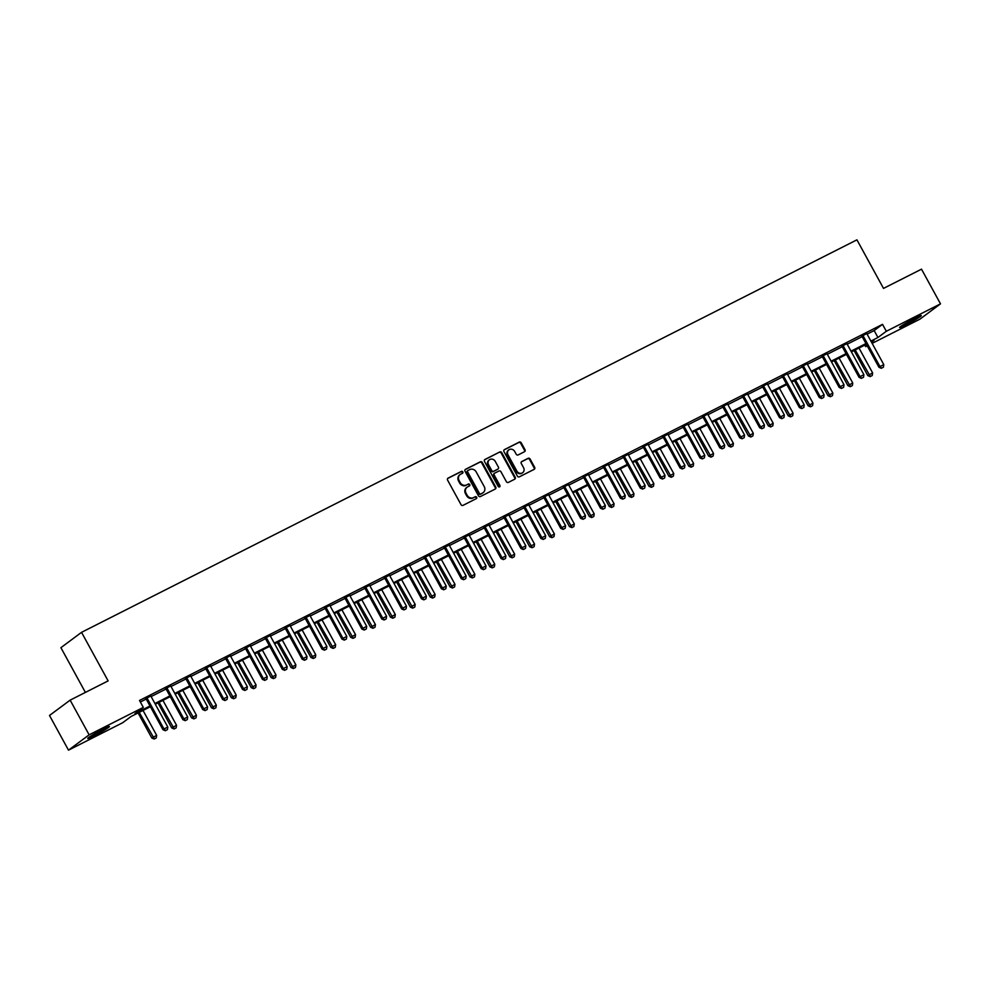 <?xml version="1.0" encoding="UTF-8"?>
<svg xmlns="http://www.w3.org/2000/svg" width="990" height="990" viewBox="0 0 990 990"><rect width="100%" height="100%" fill="white"/><g stroke="black" fill="none" stroke-linecap="round" stroke-linejoin="round"><path stroke-width="1.49" d="M462.8 471.908A1.089 0.978 53.4 0 0 461.402 471.401L448.099 478.121A1.559 1.398 53.4 0 0 447.591 480.125L461.018 504.64A1.559 1.398 53.4 0 0 463.011 505.37L476.314 498.638A1.089 0.978 53.4 0 0 475.262 496.733L473.542 497.599A4.975 4.48 53.4 0 1 467.156 495.272L466.03 493.218A4.975 4.48 53.4 0 1 467.651 486.845L469.371 485.966A1.089 0.978 53.4 0 0 469.73 484.568A1.089 0.978 53.4 0 0 468.332 484.061L466.612 484.927A4.975 4.48 53.4 0 1 460.214 482.6L459.1 480.558A4.975 4.48 53.4 0 1 460.721 474.173L462.441 473.307A1.089 0.978 53.4 0 0 462.8 471.908M462.219 473.418A1.089 0.978 53.4 0 0 460.845 471.809L447.678 478.467M476.091 498.75A1.089 0.978 53.4 0 0 474.705 497.141L473.542 497.599M469.161 486.078A1.089 0.978 53.4 0 0 467.775 484.481L466.612 484.927M906.073 324.769A12.363 0.829 -28.7 0 1 899.576 327.467A12.363 0.829 -28.7 0 1 914.772 318.297A12.363 0.829 -28.7 0 1 921.269 315.587A12.363 0.829 -28.7 0 1 906.073 324.769M94.223 735.718A12.363 0.829 -28.7 0 1 87.726 738.429A12.363 0.829 -28.7 0 1 102.923 729.259A12.363 0.829 -28.7 0 1 109.42 726.549A12.363 0.829 -28.7 0 1 94.223 735.718M524.502 451.712A1.559 1.398 53.4 0 0 525.009 449.72L521.235 442.839A1.559 1.398 53.4 0 0 519.243 442.109L504.479 449.584A1.559 1.398 53.4 0 0 503.972 451.589L517.386 476.103A1.559 1.398 53.4 0 0 519.391 476.821L534.154 469.347A1.559 1.398 53.4 0 0 534.662 467.354L530.108 459.051A1.559 1.398 53.4 0 0 528.115 458.321L521.792 461.526A1.559 1.398 53.4 0 0 521.284 463.518L523.549 467.639A4.158 3.737 53.4 0 1 516.854 471.03L508.019 454.88A4.158 3.737 53.4 0 1 514.713 451.502L516.186 454.187A1.559 1.398 53.4 0 0 518.178 454.917L524.502 451.712M150.381 706.724L131.039 716.513L122.673 722.737L68.496 750.16L49.5 715.473L70.142 700.14L108.133 680.897L81.539 632.338L856.932 239.84L883.513 288.399L921.504 269.169L940.5 303.856L919.859 319.201L872.14 343.357M70.142 700.14L89.125 734.827L143.315 707.392L134.949 713.617L149.985 705.994M867.104 334.137L874.158 330.561L882.523 324.349L139.516 700.462L143.315 707.392M882.523 324.349L886.322 331.279L940.5 303.856M482.316 462.54A1.559 1.398 53.4 0 0 480.323 461.81L465.56 469.285A1.559 1.398 53.4 0 0 465.053 471.289L478.479 495.804A1.559 1.398 53.4 0 0 480.472 496.522L495.235 489.048A1.559 1.398 53.4 0 0 495.743 487.055L482.316 462.54L481.759 462.961A1.559 1.398 53.4 0 0 479.766 462.231L465.139 469.631M485.013 459.434L499.789 451.96A1.559 1.398 53.4 0 1 501.782 452.69L515.196 477.205A1.559 1.398 53.4 0 1 514.701 479.197L508.377 482.402A1.559 1.398 53.4 0 1 506.385 481.672L500.94 471.735A1.559 1.398 53.4 0 0 498.935 471.005L494.753 473.121A1.559 1.398 53.4 0 0 494.245 475.126L499.913 485.471A1.089 0.978 53.4 0 1 498.156 486.362L484.506 461.439A1.559 1.398 53.4 0 1 485.013 459.434L484.679 459.694M81.539 632.338L60.91 647.683L85.4 692.406M140.37 702.009L146.186 699.064M151.124 696.564L166.072 689.003M171.01 686.503L185.959 678.93M190.897 676.43L205.846 668.856M210.783 666.369L225.732 658.796M230.67 656.296L245.619 648.722M250.557 646.223L265.518 638.661M270.171 635.283L270.258 635.667A1.584 1.423 53.4 0 0 270.431 636.112L285.405 628.588M290.342 626.088L305.291 618.527M310.229 616.028L325.178 608.454M329.831 605.076L329.918 605.459A1.584 1.423 53.4 0 0 330.091 605.917L345.065 598.393M350.002 595.893L364.951 588.32M369.889 585.82L384.838 578.259M389.775 575.759L404.724 568.186M409.662 565.686L424.623 558.125M429.561 555.625L444.51 548.052M449.448 545.552L464.397 537.991M469.05 534.6L469.136 534.996A1.584 1.423 53.4 0 0 469.31 535.442L484.283 527.918M489.221 525.418L504.17 517.857M509.108 515.357L524.057 507.783M528.994 505.284L543.943 497.71M548.881 495.21L563.842 487.649M568.78 485.15L583.729 477.576M588.666 475.076L603.615 467.515M608.268 464.137L608.355 464.52A1.584 1.423 53.4 0 0 608.528 464.966L623.502 457.442M628.44 454.942L643.389 447.381M648.326 444.881L663.275 437.308M667.928 433.929L668.015 434.313A1.584 1.423 53.4 0 0 668.188 434.771L683.162 427.247M688.1 424.747L703.048 417.174M707.986 414.674L722.948 407.113M727.885 404.613L742.834 397.039M747.487 393.661L747.574 394.045A1.584 1.423 53.4 0 0 747.747 394.503L762.721 386.979M767.658 384.479L782.607 376.905M787.545 374.406L802.494 366.844M807.147 363.454L807.234 363.85A1.584 1.423 53.4 0 0 807.407 364.295L822.381 356.771M827.318 354.272L842.267 346.698M847.205 344.198L862.166 336.637M150.901 695.982L145.753 698.581M170.8 685.909L165.639 688.52M190.686 675.848L185.526 678.447M210.573 665.775L205.425 668.386M230.46 655.714L225.312 658.313M250.346 645.641L245.198 648.252M270.233 635.58L265.085 638.179M290.12 625.507L284.971 628.118M310.006 615.446L304.858 618.045M329.905 605.373L324.745 607.984M349.792 595.299L344.631 597.911M369.678 585.239L364.53 587.85M389.565 575.165L384.417 577.776M409.452 565.104L404.304 567.716M429.338 555.031L424.19 557.642M449.225 544.97L444.077 547.581M469.124 534.897L463.964 537.508M489.011 524.836L483.85 527.435M508.897 514.763L503.749 517.374M528.784 504.702L523.636 507.301M548.67 494.629L543.522 497.24M568.557 484.568L563.409 487.167M588.444 474.495L583.296 477.106M608.33 464.434L603.182 467.032M628.229 454.361L623.069 456.972M648.116 444.3L642.955 446.898M668.002 434.226L662.855 436.838M687.889 424.153L682.741 426.764M707.776 414.092L702.628 416.703M727.662 404.019L722.514 406.63M747.549 393.958L742.401 396.569M767.436 383.885L762.288 386.496M787.335 373.824L782.174 376.423M807.221 363.751L802.073 366.362M827.108 353.69L821.96 356.289M846.995 343.617L841.846 346.228M866.881 333.556L861.733 336.154M68.496 750.16L89.125 734.827M867.215 345.844L865.681 346.624L867.067 345.584M864.827 345.077L865.681 346.624M871.547 342.268L874.046 340.411L871.287 341.798M866.361 344.297L851.4 351.871M846.475 354.358L831.513 361.932M826.588 364.431L811.627 372.005M806.702 374.492L791.74 382.066M786.815 384.565L771.854 392.139M766.916 394.626L751.967 402.2M747.029 404.7L732.08 412.273M727.143 414.773L712.181 422.334M707.256 424.834L692.295 432.407M687.369 434.907L672.408 442.468M667.483 444.968L652.521 452.541M647.596 455.041L632.635 462.615M627.697 465.102L612.748 472.675M607.811 475.175L592.861 482.749M587.924 485.236L572.975 492.81M568.037 495.309L553.076 502.883M548.151 505.37L533.189 512.944M528.264 515.443L513.303 523.017M508.377 525.504L493.416 533.078M488.491 535.578L473.529 543.151M468.592 545.639L453.643 553.212M448.705 555.712L433.756 563.285M428.818 565.785L413.857 573.346M408.932 575.846L393.971 583.419M389.045 585.919L374.084 593.48M369.159 595.98L354.197 603.554M349.272 606.053L334.311 613.614M329.373 616.114L314.424 623.688M309.486 626.187L294.537 633.761M289.6 636.248L274.651 643.822M269.713 646.322L254.752 653.895M249.827 656.382L234.865 663.956M229.94 666.456L214.978 674.029M210.053 676.516L195.092 684.09M190.167 686.59L175.205 694.163M170.268 696.651L155.319 704.224M870.891 341.08L877.944 337.503L886.322 331.279M154.923 703.506L169.872 695.933M174.809 693.433L189.771 685.86M194.696 683.372L209.657 675.799M214.583 673.299L229.544 665.726M234.469 663.238L249.431 655.665M254.356 653.165L269.317 645.591M274.242 643.104L289.204 635.53M294.141 633.031L309.09 625.457M314.028 622.957L328.977 615.396M333.915 612.897L348.876 605.323M353.801 602.823L368.763 595.262M373.688 592.763L388.649 585.189M393.575 582.689L408.536 575.116M413.461 572.628L428.423 565.055M433.36 562.555L448.309 554.982M453.247 552.494L468.196 544.921M473.133 542.421L488.082 534.847M493.02 532.36L507.981 524.787M512.907 522.287L527.868 514.713M532.793 512.226L547.755 504.653M552.68 502.153L567.641 494.579M572.567 492.092L587.528 484.518M592.466 482.019L607.414 474.445M612.352 471.945L627.301 464.384M632.239 461.885L647.2 454.311M652.125 451.811L667.087 444.25M672.012 441.75L686.973 434.177M691.899 431.677L706.86 424.116M711.785 421.616L726.747 414.043M731.684 411.543L746.633 403.97M751.571 401.482L766.52 393.909M771.457 391.409L786.407 383.835M791.344 381.348L806.305 373.775M811.231 371.275L826.192 363.701M831.117 361.214L846.079 353.64M851.004 351.141L865.965 343.567M874.158 330.561L877.944 337.503M459.867 474.755A4.975 4.48 53.4 0 0 458.543 480.967L459.1 480.558M466.055 485.348A4.975 4.48 53.4 0 1 459.657 483.021L458.543 480.967M466.797 487.414A4.975 4.48 53.4 0 0 465.473 493.639L466.03 493.218M472.985 498.007A4.975 4.48 53.4 0 1 466.599 495.681L465.473 493.639M495.099 489.122A1.559 1.398 53.4 0 0 495.186 487.476L481.759 462.961M467.973 470.498A1.089 0.978 53.4 0 0 467.627 471.896L479.407 493.416A1.089 0.978 53.4 0 0 480.806 493.923L482.613 493.008A4.975 4.48 53.4 0 0 484.234 486.622L476.178 471.908A4.975 4.48 53.4 0 0 469.792 469.582L467.973 470.498M467.738 470.683L467.416 470.918A1.089 0.978 53.4 0 0 467.07 472.304L467.627 471.896M482.91 492.834A4.975 4.48 53.4 0 1 482.056 493.416L480.249 494.344A1.089 0.978 53.4 0 1 478.851 493.824L467.07 472.304M484.593 459.781L499.789 451.96M514.565 479.271A1.559 1.398 53.4 0 0 514.639 477.625L501.225 453.111A1.559 1.398 53.4 0 0 499.22 452.381M494.183 473.542A1.559 1.398 53.4 0 0 493.688 475.534L499.356 485.88L499.913 485.471M499.356 486.944A1.089 0.978 53.4 0 0 499.356 485.88M495.285 461.414A4.158 3.737 53.4 0 0 488.59 464.805L491.708 470.485A1.559 1.398 53.4 0 0 493.701 471.215L497.896 469.099A1.559 1.398 53.4 0 0 498.403 467.094L495.285 461.414M489.184 459.991A4.158 3.737 53.4 0 0 488.033 465.213L488.59 464.805M497.685 469.26A1.559 1.398 53.4 0 1 497.339 469.507L493.144 471.636A1.559 1.398 53.4 0 1 491.151 470.906L488.033 465.213M508.613 450.066A4.158 3.737 53.4 0 0 507.462 455.301L508.019 454.88M522.386 472.861A4.158 3.737 53.4 0 1 516.297 471.438L507.462 455.301M534.018 469.421A1.559 1.398 53.4 0 0 534.105 467.775L529.551 459.459A1.559 1.398 53.4 0 0 527.559 458.741L521.371 461.86M524.366 451.786A1.559 1.398 53.4 0 0 524.452 450.141L520.678 443.26A1.559 1.398 53.4 0 0 518.686 442.53L504.059 449.93M138.093 712.949L151.829 738.02L156.655 735.335L143.03 710.449M154.18 739.023L156.259 737.934L154.18 739.023L151.829 738.02M139.206 712.379L154.353 738.899M156.655 735.335L156.259 737.934M165.503 730.608L167.421 729.642L165.503 730.608L163.981 728.987L162.979 729.729L146.273 699.2A1.584 1.423 53.4 0 0 145.976 698.816L145.542 698.371M150.839 695.685L150.925 696.069A1.584 1.423 53.4 0 0 151.099 696.527L167.805 727.044L163.981 728.987L147.275 698.457A1.584 1.423 53.4 0 0 146.978 698.061L146.693 697.777M167.421 729.642L167.805 727.044M162.979 729.729L165.342 730.731M104.037 728.702A10.704 0.718 -28.7 0 1 92.441 735.05M91.303 735.743A12.288 0.829 151.3 0 0 105.225 728.12M915.874 317.74A10.704 0.718 -28.7 0 1 906.048 323.223A10.704 0.718 -28.7 0 1 904.291 324.089M903.152 324.782A12.288 0.829 151.3 0 0 905.491 323.631A12.288 0.829 151.3 0 0 917.074 317.159M157.979 702.875L171.715 727.947L176.542 725.274L162.917 700.376M174.079 728.962L176.158 727.873L174.079 728.962L171.715 727.947M159.093 702.318L174.24 728.838M176.542 725.274L176.158 727.873M177.866 692.814L191.602 717.886L196.428 715.201L182.804 690.315M193.966 718.889L196.045 717.799L193.966 718.889L191.602 717.886M178.98 692.245L194.127 718.765M196.428 715.201L196.045 717.799M185.402 720.547L187.308 719.582L185.402 720.547L183.868 718.913L182.865 719.656L166.159 689.139A1.584 1.423 53.4 0 0 165.862 688.743L165.429 688.298M170.726 685.612L170.812 686.008A1.584 1.423 53.4 0 0 170.985 686.454L187.692 716.983L183.868 718.913L167.162 688.384A1.584 1.423 53.4 0 0 166.865 688.001L166.592 687.716M187.308 719.582L187.692 716.983M182.865 719.656L185.229 720.671M205.289 710.474L207.195 709.508L205.289 710.474L203.754 708.852L202.752 709.595L186.046 679.066A1.584 1.423 53.4 0 0 185.749 678.682L185.316 678.237M190.612 675.551L190.699 675.935A1.584 1.423 53.4 0 0 190.872 676.38L207.591 706.909L203.754 708.852L187.048 678.323A1.584 1.423 53.4 0 0 186.763 677.927L186.479 677.643M207.195 709.508L207.591 706.909M202.752 709.595L205.116 710.597M197.765 682.741L211.489 707.813L216.315 705.14L202.69 680.241M213.852 708.828L215.931 707.739L213.852 708.828L211.489 707.813M198.866 682.184L214.013 708.704M216.315 705.14L215.931 707.739M217.651 672.68L231.375 697.752L236.202 695.067L222.577 670.18M233.739 698.754L235.818 697.665L233.739 698.754L231.375 697.752M218.753 672.111L233.9 698.631M236.202 695.067L235.818 697.665M237.538 662.607L251.262 687.679L256.088 685.006L242.463 660.107M253.626 688.693L255.705 687.605L253.626 688.693L251.262 687.679M238.64 662.05L253.799 688.57M256.088 685.006L255.705 687.605M225.176 700.413L227.081 699.447L225.176 700.413L223.653 698.779L222.639 699.522L205.932 669.005A1.584 1.423 53.4 0 0 205.648 668.609L205.202 668.163M210.499 665.478L210.585 665.862A1.584 1.423 53.4 0 0 210.759 666.32L227.477 696.849L223.653 698.779L206.935 668.25A1.584 1.423 53.4 0 0 206.65 667.866L206.365 667.582M227.081 699.447L227.477 696.849M222.639 699.522L225.002 700.536M245.062 690.339L246.98 689.374L245.062 690.339L243.54 688.718L242.538 689.461L225.819 658.932A1.584 1.423 53.4 0 0 225.534 658.548L225.089 658.102M230.398 655.417L230.484 655.801A1.584 1.423 53.4 0 0 230.645 656.246L247.364 686.775L243.54 688.718L226.821 658.189A1.584 1.423 53.4 0 0 226.537 657.793L226.252 657.509M246.98 689.374L247.364 686.775M242.538 689.461L244.889 690.463M264.949 680.279L266.867 679.313L264.949 680.279L263.427 678.645L262.424 679.388L245.706 648.871A1.584 1.423 53.4 0 0 245.421 648.475L244.976 648.029M250.284 645.344L250.371 645.727A1.584 1.423 53.4 0 0 250.532 646.185L267.251 676.715L263.427 678.645L246.708 648.116A1.584 1.423 53.4 0 0 246.423 647.732L246.139 647.448M266.867 679.313L267.251 676.715M262.424 679.388L264.788 680.402M257.425 652.534L271.149 677.618L275.987 674.933L262.35 650.046M273.512 678.62L275.591 677.531L273.512 678.62L271.149 677.618M258.526 651.977L273.685 678.496M275.987 674.933L275.591 677.531M284.835 670.205L286.754 669.24L284.835 670.205L283.313 668.572L282.311 669.327L265.592 638.798A1.584 1.423 53.4 0 0 265.308 638.414L264.862 637.956M270.431 636.112L287.137 666.641L283.313 668.572L266.607 638.055A1.584 1.423 53.4 0 0 266.31 637.659L266.025 637.374M286.754 669.24L287.137 666.641M282.311 669.327L284.675 670.329M277.311 642.473L291.035 667.545L295.874 664.859L282.249 639.973M293.399 668.559L295.478 667.458L293.399 668.559L291.035 667.545M278.413 641.916L293.572 668.436M295.874 664.859L295.478 667.458M304.722 660.144L306.64 659.167L304.722 660.144L303.2 658.511L302.197 659.253L285.491 628.737A1.584 1.423 53.4 0 0 285.194 628.341L284.761 627.895M290.058 625.21L290.144 625.593A1.584 1.423 53.4 0 0 290.317 626.051L307.024 656.568L303.2 658.511L286.494 627.982A1.584 1.423 53.4 0 0 286.197 627.598L285.912 627.301M306.64 659.167L307.024 656.568M302.197 659.253L304.561 660.268M297.198 632.4L310.934 657.484L315.76 654.798L302.136 629.912M313.286 658.486L315.377 657.397L313.286 658.486L310.934 657.484M298.312 631.843L313.459 658.362M315.76 654.798L315.377 657.397M324.621 650.071L326.527 649.106L324.621 650.071L323.087 648.438L322.084 649.192L305.378 618.663A1.584 1.423 53.4 0 0 305.081 618.267L304.648 617.822M309.944 615.149L310.031 615.533A1.584 1.423 53.4 0 0 310.204 615.978L326.91 646.507L323.087 648.438L306.38 617.921A1.584 1.423 53.4 0 0 306.083 617.525L305.799 617.24M326.527 649.106L326.91 646.507M322.084 649.192L324.448 650.195M317.085 622.339L330.821 647.41L335.647 644.725L322.022 619.839M333.185 648.425L335.264 647.324L333.185 648.425L330.821 647.41M318.198 621.782L333.345 648.302M335.647 644.725L335.264 647.324M344.508 640.01L346.413 639.033L344.508 640.01L342.973 638.377L341.971 639.119L325.264 608.59A1.584 1.423 53.4 0 0 324.968 608.207L324.534 607.761M330.091 605.917L346.797 636.434L342.973 638.377L326.267 607.848A1.584 1.423 53.4 0 0 325.97 607.464L325.698 607.167M346.413 639.033L346.797 636.434M341.971 639.119L344.334 640.134M336.984 612.265L350.707 637.35L355.534 634.664L341.909 609.778M353.071 638.352L355.15 637.263L353.071 638.352L350.707 637.35M338.085 611.709L353.232 638.228M355.534 634.664L355.15 637.263M364.394 629.937L366.3 628.972L364.394 629.937L362.872 628.304L361.857 629.058L345.151 598.529A1.584 1.423 53.4 0 0 344.854 598.133L344.421 597.688M349.718 595.002L349.804 595.398A1.584 1.423 53.4 0 0 349.977 595.844L366.696 626.373L362.872 628.304L346.154 597.787A1.584 1.423 53.4 0 0 345.869 597.391L345.584 597.106M366.3 628.972L366.696 626.373M361.857 629.058L364.221 630.061M356.87 602.205L370.594 627.276L375.42 624.591L361.796 599.705M372.958 628.291L375.037 627.19L372.958 628.291L370.594 627.276M357.972 601.648L373.119 628.167M375.42 624.591L375.037 627.19M384.281 619.876L386.187 618.899L384.281 619.876L382.759 618.243L381.756 618.985L365.038 588.456A1.584 1.423 53.4 0 0 364.753 588.072L364.308 587.627M369.617 584.942L369.691 585.325A1.584 1.423 53.4 0 0 369.864 585.783L386.583 616.3L382.759 618.243L366.04 587.714A1.584 1.423 53.4 0 0 365.756 587.33L365.471 587.033M386.187 618.899L386.583 616.3M381.756 618.985L384.108 620M376.757 592.131L390.481 617.216L395.307 614.53L381.682 589.644M392.844 618.218L394.923 617.129L392.844 618.218L390.481 617.216M377.858 591.575L393.018 618.094M395.307 614.53L394.923 617.129M404.168 609.803L406.086 608.838L404.168 609.803L402.645 608.169L401.643 608.924L384.924 578.395A1.584 1.423 53.4 0 0 384.64 577.999L384.194 577.554M389.503 574.868L389.59 575.264A1.584 1.423 53.4 0 0 389.751 575.71L406.469 606.239L402.645 608.169L385.927 577.653A1.584 1.423 53.4 0 0 385.642 577.257L385.357 576.972M406.086 608.838L406.469 606.239M401.643 608.924L404.007 609.927M396.644 582.071L410.367 607.142L415.194 604.457L401.569 579.571M412.731 608.157L414.81 607.056L412.731 608.157L410.367 607.142M397.745 581.514L412.904 608.033M415.194 604.457L414.81 607.056M424.054 599.73L425.972 598.764L424.054 599.73L422.532 598.109L421.53 598.851L404.811 568.322A1.584 1.423 53.4 0 0 404.526 567.938L404.081 567.493M409.39 564.807L409.476 565.191A1.584 1.423 53.4 0 0 409.637 565.649L426.356 596.166L422.532 598.109L405.813 567.579A1.584 1.423 53.4 0 0 405.529 567.196L405.244 566.899M425.972 598.764L426.356 596.166M421.53 598.851L423.893 599.866M416.53 571.997L430.254 597.081L435.093 594.396L421.455 569.51M432.618 598.084L434.697 596.995L432.618 598.084L430.254 597.081M417.632 571.44L432.791 597.96M435.093 594.396L434.697 596.995M443.941 589.669L445.859 588.704L443.941 589.669L442.419 588.035L441.416 588.778L424.698 558.261A1.584 1.423 53.4 0 0 424.413 557.865L423.968 557.419M429.276 554.734L429.363 555.13A1.584 1.423 53.4 0 0 429.536 555.576L446.243 586.105L442.419 588.035L425.712 557.519A1.584 1.423 53.4 0 0 425.415 557.123L425.131 556.838M445.859 588.704L446.243 586.105M441.416 588.778L443.78 589.793M436.417 561.936L450.153 587.008L454.979 584.323L441.354 559.437M452.504 588.023L454.583 586.922L452.504 588.023L450.153 587.008M437.531 561.367L452.678 587.887M454.979 584.323L454.583 586.922M463.827 579.596L465.746 578.63L463.827 579.596L462.305 577.974L461.303 578.717L444.597 548.188A1.584 1.423 53.4 0 0 444.3 547.804L443.867 547.359M449.163 544.673L449.25 545.057A1.584 1.423 53.4 0 0 449.423 545.515L466.129 576.032L462.305 577.974L445.599 547.445A1.584 1.423 53.4 0 0 445.302 547.049L445.017 546.765M465.746 578.63L466.129 576.032M461.303 578.717L463.667 579.719M456.303 551.863L470.04 576.935L474.866 574.262L461.241 549.363M472.403 577.95L474.482 576.861L472.403 577.95L470.04 576.935M457.417 551.306L472.564 577.826M474.866 574.262L474.482 576.861M483.726 569.535L485.632 568.569L483.726 569.535L482.192 567.901L481.19 568.644L464.483 538.127A1.584 1.423 53.4 0 0 464.186 537.731L463.753 537.285M469.31 535.442L486.016 565.971L482.192 567.901L465.486 537.372A1.584 1.423 53.4 0 0 465.189 536.988L464.904 536.704M485.632 568.569L486.016 565.971M481.19 568.644L483.553 569.658M476.19 541.802L489.926 566.874L494.753 564.189L481.128 539.303M492.29 567.876L494.369 566.787L492.29 567.876L489.926 566.874M477.304 541.233L492.451 567.753M494.753 564.189L494.369 566.787M503.613 559.461L505.519 558.496L503.613 559.461L502.079 557.84L501.076 558.583L484.37 528.054A1.584 1.423 53.4 0 0 484.073 527.67L483.64 527.225M488.936 524.539L489.023 524.923A1.584 1.423 53.4 0 0 489.196 525.368L505.902 555.897L502.079 557.84L485.372 527.311A1.584 1.423 53.4 0 0 485.088 526.915L484.803 526.63M505.519 558.496L505.902 555.897M501.076 558.583L503.44 559.585M496.089 531.729L509.813 556.801L514.639 554.128L501.014 529.229M512.177 557.816L514.255 556.726L512.177 557.816L509.813 556.801M497.19 531.172L512.337 557.692M514.639 554.128L514.255 556.726M523.5 549.4L525.405 548.435L523.5 549.4L521.978 547.767L520.963 548.51L504.257 517.993A1.584 1.423 53.4 0 0 503.972 517.597L503.526 517.151M508.823 514.466L508.91 514.862A1.584 1.423 53.4 0 0 509.083 515.307L525.801 545.837L521.978 547.767L505.259 517.238A1.584 1.423 53.4 0 0 504.974 516.854L504.69 516.57M525.405 548.435L525.801 545.837M520.963 548.51L523.326 549.524M515.976 521.668L529.7 546.74L534.526 544.054L520.901 519.168M532.063 547.742L534.142 546.653L532.063 547.742L529.7 546.74M517.077 521.099L532.224 547.619M534.526 544.054L534.142 546.653M543.386 539.327L545.292 538.362L543.386 539.327L541.864 537.706L540.862 538.449L524.143 507.92A1.584 1.423 53.4 0 0 523.859 507.536L523.413 507.09M528.722 504.405L528.808 504.789A1.584 1.423 53.4 0 0 528.969 505.234L545.688 535.763L541.864 537.706L525.146 507.177A1.584 1.423 53.4 0 0 524.861 506.781L524.576 506.496M545.292 538.362L545.688 535.763M540.862 538.449L543.213 539.451M535.862 511.595L549.586 536.667L554.412 533.994L540.788 509.095M551.95 537.681L554.029 536.592L551.95 537.681L549.586 536.667M536.964 511.038L552.123 537.558M554.412 533.994L554.029 536.592M563.273 529.266L565.191 528.301L563.273 529.266L561.751 527.633L560.748 528.375L544.03 497.859A1.584 1.423 53.4 0 0 543.745 497.463L543.3 497.017M548.609 494.332L548.695 494.715A1.584 1.423 53.4 0 0 548.856 495.173L565.575 525.702L561.751 527.633L545.032 497.104A1.584 1.423 53.4 0 0 544.748 496.72L544.463 496.436M565.191 528.301L565.575 525.702M560.748 528.375L563.112 529.39M555.749 501.534L569.473 526.606L574.311 523.92L560.674 499.034M571.836 527.608L573.915 526.519L571.836 527.608L569.473 526.606M556.85 500.965L572.01 527.484M574.311 523.92L573.915 526.519M583.159 519.193L585.078 518.228L583.159 519.193L581.637 517.56L580.635 518.314L563.916 487.785A1.584 1.423 53.4 0 0 563.632 487.402L563.186 486.956M568.495 484.271L568.582 484.654A1.584 1.423 53.4 0 0 568.755 485.1L585.461 515.629L581.637 517.56L564.919 487.043A1.584 1.423 53.4 0 0 564.634 486.647L564.35 486.362M585.078 518.228L585.461 515.629M580.635 518.314L582.999 519.317M575.636 491.461L589.359 516.533L594.198 513.86L580.573 488.961M591.723 517.547L593.802 516.458L591.723 517.547L589.359 516.533M576.737 490.904L591.896 517.423M594.198 513.86L593.802 516.458M603.046 509.132L604.964 508.155L603.046 509.132L601.524 507.499L600.522 508.241L583.803 477.725A1.584 1.423 53.4 0 0 583.518 477.329L583.085 476.883M588.382 474.198L588.468 474.581A1.584 1.423 53.4 0 0 588.642 475.039L605.348 505.556L601.524 507.499L584.818 476.97A1.584 1.423 53.4 0 0 584.521 476.586L584.236 476.301M604.964 508.155L605.348 505.556M600.522 508.241L602.885 509.256M595.522 481.388L609.258 506.472L614.085 503.786L600.46 478.9M611.61 507.474L613.701 506.385L611.61 507.474L609.258 506.472M596.636 480.831L611.783 507.35M614.085 503.786L613.701 506.385M622.933 499.059L624.851 498.094L622.933 499.059L621.411 497.425L620.408 498.18L603.702 467.651A1.584 1.423 53.4 0 0 603.405 467.255L602.972 466.81M608.528 464.966L625.235 495.495L621.411 497.425L604.704 466.909A1.584 1.423 53.4 0 0 604.407 466.513L604.123 466.228M624.851 498.094L625.235 495.495M620.408 498.18L622.772 499.183M615.409 471.327L629.145 496.398L633.971 493.713L620.346 468.827M631.509 497.413L633.588 496.312L631.509 497.413L629.145 496.398M616.523 470.77L631.669 497.289M633.971 493.713L633.588 496.312M642.832 488.998L644.738 488.021L642.832 488.998L641.297 487.365L640.295 488.107L623.589 457.578A1.584 1.423 53.4 0 0 623.292 457.194L622.859 456.749M628.155 454.064L628.242 454.447A1.584 1.423 53.4 0 0 628.415 454.905L645.121 485.422L641.297 487.365L624.591 456.836A1.584 1.423 53.4 0 0 624.294 456.452L624.022 456.155M644.738 488.021L645.121 485.422M640.295 488.107L642.659 489.122M635.295 461.253L649.032 486.338L653.858 483.652L640.233 458.766M651.395 487.34L653.474 486.251L651.395 487.34L649.032 486.338M636.409 460.696L651.556 487.216M653.858 483.652L653.474 486.251M662.718 478.925L664.624 477.96L662.718 478.925L661.184 477.291L660.182 478.046L643.475 447.517A1.584 1.423 53.4 0 0 643.178 447.121L642.745 446.676M648.042 443.99L648.128 444.386A1.584 1.423 53.4 0 0 648.302 444.832L665.02 475.361L661.184 477.291L644.478 446.775A1.584 1.423 53.4 0 0 644.193 446.379L643.908 446.094M664.624 477.96L665.02 475.361M660.182 478.046L662.545 479.049M655.194 451.193L668.918 476.264L673.745 473.579L660.12 448.693M671.282 477.279L673.361 476.178L671.282 477.279L668.918 476.264M656.296 450.636L671.443 477.155M673.745 473.579L673.361 476.178M682.605 468.864L684.511 467.886L682.605 468.864L681.083 467.231L680.068 467.973L663.362 437.444A1.584 1.423 53.4 0 0 663.077 437.06L662.632 436.615M668.188 434.771L684.907 465.288L681.083 467.231L664.364 436.701A1.584 1.423 53.4 0 0 664.08 436.318L663.795 436.021M684.511 467.886L684.907 465.288M680.068 467.973L682.432 468.988M675.081 441.119L688.805 466.203L693.631 463.518L680.006 438.632M691.168 467.206L693.248 466.117L691.168 467.206L688.805 466.203M676.182 440.562L691.342 467.082M693.631 463.518L693.248 466.117M702.492 458.791L704.41 457.825L702.492 458.791L700.97 457.157L699.967 457.912L683.249 427.383A1.584 1.423 53.4 0 0 682.964 426.987L682.518 426.542M687.827 423.856L687.914 424.252A1.584 1.423 53.4 0 0 688.075 424.698L704.793 455.227L700.97 457.157L684.251 426.641A1.584 1.423 53.4 0 0 683.966 426.245L683.682 425.96M704.41 457.825L704.793 455.227M699.967 457.912L702.318 458.914M694.968 431.058L708.692 456.13L713.518 453.445L699.893 428.559M711.055 457.145L713.134 456.043L711.055 457.145L708.692 456.13M696.069 430.502L711.228 457.021M713.518 453.445L713.134 456.043M722.378 448.73L724.296 447.752L722.378 448.73L720.856 447.096L719.854 447.839L703.135 417.31A1.584 1.423 53.4 0 0 702.851 416.926L702.405 416.481M707.714 413.795L707.801 414.179A1.584 1.423 53.4 0 0 707.961 414.637L724.68 445.154L720.856 447.096L704.138 416.567A1.584 1.423 53.4 0 0 703.853 416.184L703.568 415.887M724.296 447.752L724.68 445.154M719.854 447.839L722.217 448.854M714.854 420.985L728.578 446.069L733.417 443.384L719.779 418.498M730.942 447.072L733.021 445.983L730.942 447.072L728.578 446.069M715.956 420.428L731.115 446.948M733.417 443.384L733.021 445.983M742.265 438.657L744.183 437.691L742.265 438.657L740.743 437.023L739.74 437.778L723.022 407.249A1.584 1.423 53.4 0 0 722.737 406.853L722.292 406.407M727.601 403.722L727.687 404.118A1.584 1.423 53.4 0 0 727.86 404.564L744.567 435.093L740.743 437.023L724.037 406.506A1.584 1.423 53.4 0 0 723.74 406.11L723.455 405.826M744.183 437.691L744.567 435.093M739.74 437.778L742.104 438.78M734.741 410.924L748.477 435.996L753.303 433.311L739.679 408.425M750.828 437.011L752.907 435.909L750.828 437.011L748.477 435.996M735.855 410.355L751.002 436.875M753.303 433.311L752.907 435.909M762.152 428.583L764.07 427.618L762.152 428.583L760.629 426.962L759.627 427.705L742.921 397.176A1.584 1.423 53.4 0 0 742.624 396.792L742.191 396.346M747.747 394.503L764.453 425.019L760.629 426.962L743.923 396.433A1.584 1.423 53.4 0 0 743.626 396.037L743.341 395.753M764.07 427.618L764.453 425.019M759.627 427.705L761.991 428.72M754.627 400.851L768.364 425.923L773.19 423.25L759.565 398.364M770.727 426.938L772.806 425.849L770.727 426.938L768.364 425.923M755.741 400.294L770.888 426.814M773.19 423.25L772.806 425.849M782.051 418.522L783.956 417.557L782.051 418.522L780.516 416.889L779.514 417.632L762.807 387.115A1.584 1.423 53.4 0 0 762.51 386.719L762.077 386.273M767.374 383.588L767.46 383.984A1.584 1.423 53.4 0 0 767.634 384.429L784.34 414.959L780.516 416.889L763.81 386.36A1.584 1.423 53.4 0 0 763.513 385.976L763.228 385.692M783.956 417.557L784.34 414.959M779.514 417.632L781.877 418.646M774.514 390.79L788.25 415.862L793.077 413.177L779.452 388.29M790.614 416.864L792.693 415.775L790.614 416.864L788.25 415.862M775.628 390.221L790.775 416.74M793.077 413.177L792.693 415.775M801.937 408.449L803.843 407.484L801.937 408.449L800.403 406.828L799.4 407.571L782.694 377.042A1.584 1.423 53.4 0 0 782.397 376.658L781.964 376.212M787.26 373.527L787.347 373.911A1.584 1.423 53.4 0 0 787.52 374.356L804.226 404.885L800.403 406.828L783.696 376.299A1.584 1.423 53.4 0 0 783.399 375.903L783.127 375.618M803.843 407.484L804.226 404.885M799.4 407.571L801.764 408.573M794.413 380.717L808.137 405.789L812.963 403.116L799.338 378.217M810.501 406.803L812.58 405.714L810.501 406.803L808.137 405.789M795.515 380.16L810.662 406.68M812.963 403.116L812.58 405.714M821.824 398.388L823.73 397.423L821.824 398.388L820.302 396.755L819.287 397.497L802.581 366.981A1.584 1.423 53.4 0 0 802.284 366.585L801.851 366.139M807.407 364.295L824.126 394.824L820.302 396.755L803.583 366.226A1.584 1.423 53.4 0 0 803.298 365.842L803.014 365.558M823.73 397.423L824.126 394.824M819.287 397.497L821.651 398.512M814.3 370.656L828.024 395.728L832.85 393.042L819.225 368.156M830.387 396.73L832.466 395.641L830.387 396.73L828.024 395.728M815.401 370.087L830.548 396.606M832.85 393.042L832.466 395.641M841.71 388.315L843.616 387.35L841.71 388.315L840.188 386.694L839.186 387.436L822.467 356.907A1.584 1.423 53.4 0 0 822.183 356.524L821.737 356.078M827.046 353.393L827.133 353.776A1.584 1.423 53.4 0 0 827.293 354.222L844.012 384.751L840.188 386.694L823.47 356.165A1.584 1.423 53.4 0 0 823.185 355.769L822.9 355.484M843.616 387.35L844.012 384.751M839.186 387.436L841.537 388.439M834.186 360.583L847.91 385.654L852.737 382.982L839.112 358.083M850.274 386.669L852.353 385.58L850.274 386.669L847.91 385.654M835.288 360.026L850.447 386.546M852.737 382.982L852.353 385.58M861.597 378.254L863.515 377.289L861.597 378.254L860.075 376.621L859.073 377.363L842.354 346.846A1.584 1.423 53.4 0 0 842.069 346.45L841.624 346.005M846.933 343.32L847.019 343.703A1.584 1.423 53.4 0 0 847.18 344.161L863.899 374.69L860.075 376.621L843.356 346.092A1.584 1.423 53.4 0 0 843.072 345.708L842.787 345.423M863.515 377.289L863.899 374.69M859.073 377.363L861.436 378.378M854.073 350.522L867.797 375.594L872.623 372.908L858.998 348.022M870.16 376.596L872.24 375.507L870.16 376.596L867.797 375.594M855.174 349.953L870.334 376.472M872.623 372.908L872.24 375.507M881.484 368.181L883.402 367.216L881.484 368.181L879.962 366.548L878.959 367.302L862.24 336.773A1.584 1.423 53.4 0 0 861.956 336.39L861.51 335.944M866.819 333.259L866.906 333.642A1.584 1.423 53.4 0 0 867.079 334.088L883.785 364.617L879.962 366.548L863.243 336.031A1.584 1.423 53.4 0 0 862.958 335.635L862.674 335.35M883.402 367.216L883.785 364.617M878.959 367.302L881.323 368.305M146.978 698.061L145.976 698.816M147.275 698.457L146.273 699.2M166.865 688.001L165.862 688.743M167.162 688.384L166.159 689.139M186.763 677.927L185.749 678.682M187.048 678.323L186.046 679.066M206.65 667.866L205.648 668.609M206.935 668.25L205.932 669.005M226.537 657.793L225.534 658.548M226.821 658.189L225.819 658.932M246.423 647.732L245.421 648.475M246.708 648.116L245.706 648.871M266.31 637.659L265.308 638.414M266.607 638.055L265.592 638.798M286.197 627.598L285.194 628.341M286.494 627.982L285.491 628.737M306.083 617.525L305.081 618.267M306.38 617.921L305.378 618.663M325.97 607.464L324.968 608.207M326.267 607.848L325.264 608.59M345.869 597.391L344.854 598.133M346.154 597.787L345.151 598.529M365.756 587.33L364.753 588.072M366.04 587.714L365.038 588.456M385.642 577.257L384.64 577.999M385.927 577.653L384.924 578.395M405.529 567.196L404.526 567.938M405.813 567.579L404.811 568.322M425.415 557.123L424.413 557.865M425.712 557.519L424.698 558.261M445.302 547.049L444.3 547.804M445.599 547.445L444.597 548.188M465.189 536.988L464.186 537.731M465.486 537.372L464.483 538.127M485.088 526.915L484.073 527.67M485.372 527.311L484.37 528.054M504.974 516.854L503.972 517.597M505.259 517.238L504.257 517.993M524.861 506.781L523.859 507.536M525.146 507.177L524.143 507.92M544.748 496.72L543.745 497.463M545.032 497.104L544.03 497.859M564.634 486.647L563.632 487.402M564.919 487.043L563.916 487.785M584.521 476.586L583.518 477.329M584.818 476.97L583.803 477.725M604.407 466.513L603.405 467.255M604.704 466.909L603.702 467.651M624.294 456.452L623.292 457.194M624.591 456.836L623.589 457.578M644.193 446.379L643.178 447.121M644.478 446.775L643.475 447.517M664.08 436.318L663.077 437.06M664.364 436.701L663.362 437.444M683.966 426.245L682.964 426.987M684.251 426.641L683.249 427.383M703.853 416.184L702.851 416.926M704.138 416.567L703.135 417.31M723.74 406.11L722.737 406.853M724.037 406.506L723.022 407.249M743.626 396.037L742.624 396.792M743.923 396.433L742.921 397.176M763.513 385.976L762.51 386.719M763.81 386.36L762.807 387.115M783.399 375.903L782.397 376.658M783.696 376.299L782.694 377.042M803.298 365.842L802.284 366.585M803.583 366.226L802.581 366.981M823.185 355.769L822.183 356.524M823.47 356.165L822.467 356.907M843.072 345.708L842.069 346.45M843.356 346.092L842.354 346.846M862.958 335.635L861.956 336.39M863.243 336.031L862.24 336.773"/></g></svg>
